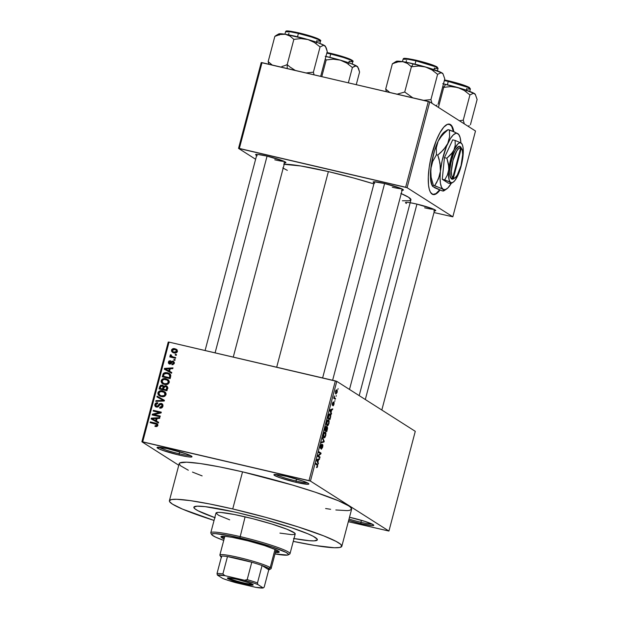 <?xml version="1.0" encoding="UTF-8"?>
<svg xmlns="http://www.w3.org/2000/svg" width="619" height="619" viewBox="0 0 619 619"><rect width="100%" height="100%" fill="white"/><g stroke="black" fill="none" stroke-linecap="round" stroke-linejoin="round"><path stroke-width="0.93" d="M179.162 453.727A16.868 1.625 -165.2 0 0 190.435 455.545A16.868 1.625 14.8 0 1 179.162 453.727L179.68 451.754L179.162 453.727A16.868 1.625 14.8 0 1 159.013 447.243A16.868 1.625 -165.2 0 0 179.162 453.727L179.162 455.081L179.162 453.727M169.892 449.177A18.075 1.741 14.8 0 1 191.967 456.559A18.075 1.741 14.8 0 1 179.162 455.081L187.75 456.768L191.875 456.892L191.387 456.056L185.971 453.758L166.697 448.466L157.18 447.367L158.905 448.852L163.091 450.5L179.162 455.081A18.075 1.741 14.8 0 1 157.18 447.367A18.075 1.741 14.8 0 1 169.892 449.177M296.021 480.978A16.868 1.625 -165.2 0 0 307.295 482.797A16.868 1.625 14.8 0 1 296.021 480.978L296.547 479.005L296.021 480.978A16.868 1.625 14.8 0 1 275.873 474.494A16.868 1.625 -165.2 0 0 296.021 480.978L296.029 482.333L296.021 480.978M286.752 476.429A18.075 1.741 14.8 0 1 308.827 483.818A18.075 1.741 14.8 0 1 296.029 482.333L307.983 484.29L308.827 483.81L308.247 483.315L302.83 481.009L286.752 476.429L278.171 474.742L274.047 474.618L274.534 475.454L279.95 477.752L296.029 482.333A18.075 1.741 14.8 0 1 274.039 474.626A18.075 1.741 14.8 0 1 286.752 476.429M360.923 522.289A16.868 1.625 -165.2 0 0 372.197 524.107A16.868 1.625 14.8 0 1 360.923 522.289L361.442 520.324L360.923 522.289A16.868 1.625 14.8 0 1 349.015 519.047A16.868 1.625 -165.2 0 0 360.923 522.289L360.923 523.651L360.923 522.289M351.654 517.747A18.075 1.741 14.8 0 1 373.729 525.129A18.075 1.741 14.8 0 1 360.923 523.651L371.485 525.562L373.636 525.461L373.149 524.626L364.931 521.391L349.487 517.26A18.075 1.741 14.8 0 1 351.654 517.747M449.077 124.048L451.669 126.276L453.348 131.514A36.15 10.422 103.1 0 0 449.278 124.102M440.024 190.041A36.15 10.422 -76.9 0 1 433.083 194.559A36.15 10.422 -76.9 0 1 432.023 153.45A36.15 10.422 -76.9 0 1 449.502 124.148A36.15 10.422 -76.9 0 1 453.812 131.708L452.775 127.777L450.485 124.566L447.398 124.349L443.784 127.15L439.954 132.721L436.24 140.59L431.164 156.886L429.207 167.215L428.294 176.856L428.495 184.996L429.253 189.236L430.468 192.323L433.052 194.552L436.349 193.747L440.07 189.987M424.626 207.798A14.461 1.393 -165.2 0 0 434.004 209.369A14.461 1.393 14.8 0 1 424.626 207.798M433.78 210.816L435.722 210.437L432.573 208.765L416.595 204.038A15.668 1.509 14.8 0 1 435.722 210.437A15.668 1.509 14.8 0 1 434.445 210.855M274.766 159.81A14.461 1.393 -165.2 0 0 284.144 161.381A14.461 1.393 14.8 0 1 274.766 159.81M283.92 162.828L285.862 162.449L282.705 160.778L266.735 156.05A15.668 1.509 14.8 0 1 285.862 162.449A15.668 1.509 14.8 0 1 284.578 162.867M392.299 187.217A14.461 1.393 -165.2 0 0 401.677 188.787A14.461 1.393 14.8 0 1 392.299 187.217M401.452 190.234L403.395 189.863L400.245 188.184L384.267 183.464A15.668 1.509 14.8 0 1 403.395 189.863A15.668 1.509 14.8 0 1 402.118 190.273M239.228 513.089A63.865 6.159 14.8 0 1 317.354 539.83A63.865 6.159 14.8 0 1 294.01 538.553A63.865 6.159 14.8 0 0 317.354 539.83L314.228 540.859L309.299 540.712L293.53 538.468L309.299 540.712L314.228 540.859L316.897 540.341L317.214 539.172L317.354 539.838A63.865 6.159 14.8 0 0 239.228 513.089L263.261 519.202L291.255 527.643L307.844 533.787L313.268 536.317L317.214 539.172L313.268 536.317L307.844 533.787L291.255 527.643L263.261 519.202L239.228 513.089A63.865 6.159 14.8 0 0 193.863 507.209L196.989 506.18L205.16 506.651L233.471 511.781L205.16 506.651L196.989 506.18L193.863 507.201A63.865 6.159 14.8 0 1 239.228 513.089M335.838 509.971L347.251 510.629L349.526 510.381L351.623 509.197L350.4 507.139L348.559 505.808L338.345 500.74L315.179 492.167L292.594 485.079L242.54 471.856L232.736 508.957L209.586 503.959L190.397 500.639L176.817 499.293L171.494 499.556L169.397 500.732L169.591 501.661L172.453 504.129L182.675 509.189L214.042 520.44A89.167 8.604 14.8 0 1 169.397 500.74A89.167 8.604 14.8 0 1 232.736 508.957L242.54 471.856A89.167 8.604 -165.2 0 0 179.201 463.631L180.415 465.689L188.315 470.231M283.742 164.283L300.757 165.969L328.372 171.587A67.479 6.507 -165.2 0 1 373.884 183.913L353.774 178.04L328.372 171.587L276.685 367.214L328.372 171.587A67.479 6.507 -165.2 0 0 284.214 164.259M178.775 465.256L141.883 441.773L168.236 342.052L169.049 342.114L142.703 441.842L309.005 480.623L335.351 380.902L169.049 342.114L336.782 381.358L415.279 431.327L388.933 531.056L310.436 481.079L336.782 381.358L415.279 431.327L388.933 531.056L348.311 521.701L388.933 531.056L310.436 481.079L336.782 381.358L335.351 380.902L309.005 480.623L310.436 481.079L141.883 441.773L142.703 441.842L169.049 342.114L168.236 342.052L141.883 441.773L178.775 465.256M336.844 389.893L335.498 391.44L335.769 394.009L337.131 392.477L337.285 390.628L336.775 389.854L336.016 390.202L335.436 391.695L335.838 394.048L337.131 392.477L336.659 389.815M335.498 398.52L334.368 397.591L334.399 395.974L333.734 398.257L335.305 399.255L335.498 398.52L333.765 398.118L335.498 398.52L334.399 397.653L334.399 395.974L333.734 398.257L335.305 399.255L335.498 398.52M333.958 402.218L332.535 404.509L332.341 403.379L333.262 401.893L332.357 403.317L332.372 405.267L333.254 403L333.803 402.984L333.014 405.809L333.997 404.323L334.128 402.451L333.587 402.327L332.573 404.524L333.262 401.893L332.357 403.317L332.473 405.298L333.889 403.116L333.316 405.724L333.997 404.323L333.881 402.188M330.144 413.949L328.658 415.016L327.768 418.227L329.927 419.605L330.794 415.426L330.484 414.304L329.633 413.84L328.658 415.016L327.768 418.227L329.927 419.605L330.5 417.438C330.933 415.31 330.809 414.15 330.144 413.949L329.888 413.84M327.289 426.785L326.236 427.396L326.097 426.336L324.565 430.344L326.724 431.722L327.575 428.263L327.289 426.785L326.492 427.458L326.314 426.421L325.702 426.661L324.565 430.344L326.724 431.722L327.327 429.439L327.18 426.739M324.201 441.285L322.646 437.587L322.445 438.36L323.838 441.525L321.47 442.051L321.269 442.817L324.008 442.005L324.201 441.285L323.66 441.154L324.201 441.285L322.646 437.587L322.445 438.36L323.838 441.525L321.47 442.051L321.269 442.817L324.008 442.005L324.201 441.285M320.038 457.023L318.313 455.924L320.859 453.92L321.075 453.123L318.909 451.746L318.715 452.489L320.449 453.588L317.887 455.599L317.686 456.389L319.845 457.766L320.038 457.023L317.903 456.528L320.038 457.023L318.313 455.924L320.859 453.92L321.075 453.123L318.909 451.746L318.715 452.489L320.449 453.588L317.887 455.599L317.686 456.389L319.845 457.766L320.038 457.023M317.137 467.469L317.717 464.838L315.845 463.345L315.651 464.08L317.431 465.473L316.495 467.577L317.137 467.469L316.549 467.33L317.137 467.469L317.593 466.409L317.315 464.281L315.845 463.345L315.651 464.08L317.4 465.318L316.495 467.577L317.137 467.469L316.495 467.577M318.406 463.205L317.926 462.161L318.607 459.608L319.419 459.375L319.621 458.609L316.835 459.584L316.634 460.358L318.205 463.979L317.926 462.161L318.607 459.608L319.419 459.375L319.621 458.609L316.835 459.584L316.634 460.358L318.205 463.979L318.406 463.205M322.646 444.519L320.928 447.591L320.17 447.576L320.65 447.684L320.394 446.013L321.64 444.133L320.41 445.943L320.449 448.419L322.453 445.262L322.429 446.995L321.292 449.201L322.661 447.22L322.909 445.092L322.275 444.589L320.781 447.707L320.665 446.075L321.64 444.133L320.472 445.711L320.565 448.458L322.19 445.363L322.6 445.541L321.362 449.232L322.661 447.22L322.553 444.481M325.37 432.093L324.929 431.992L325.37 432.093C324.805 431.582 324.178 432.294 323.505 434.229C323.103 436.38 323.234 437.571 323.892 437.803L324.944 437.409L325.803 435.319L325.826 432.727L324.696 432.077L323.551 434.051L323.304 436.759L323.799 437.734L324.565 437.772L323.428 437.223L324.82 437.548L325.726 435.644L325.95 433.323L325.145 431.992M328.573 419.968L328.132 419.868L328.573 419.968C328.008 419.458 327.381 420.169 326.708 422.104C326.306 424.255 326.437 425.446 327.095 425.679L328.147 425.284L329.006 423.195L329.029 420.603L327.9 419.953L326.755 421.926L326.507 424.634L327.002 425.609L327.768 425.648L326.631 425.098L328.024 425.423L328.929 423.52L329.153 421.199L328.349 419.875M331.552 413.453L331.072 412.401L331.753 409.848L332.565 409.623L332.767 408.85L329.981 409.824L329.78 410.606L331.351 414.227L331.072 412.401L331.753 409.848L332.565 409.623L332.767 408.85L329.981 409.824L329.78 410.606L331.351 414.227L331.552 413.453M334.941 400.625L334.747 401.367L334.941 400.625M336.279 395.564L336.086 396.307L336.279 395.564M338.113 388.608L337.92 389.351L338.113 388.608M175.363 354.331L176.485 354.594L176.291 355.329L175.169 355.066L175.363 354.331L175.169 355.066L176.291 355.329L176.485 354.594L175.363 354.331L176.384 354.981L175.363 354.331M172.74 356.853L175.711 357.542L175.51 358.285L169.792 356.946L169.985 356.211L170.898 356.42L170.101 355.492L170.612 354.679L171.37 355.082L171.355 356.265L172.848 357.233L171.61 356.443L171.37 355.082L170.612 354.679L170.117 355.306L170.898 356.42L169.985 356.211L169.792 356.946L175.51 358.285L175.711 357.542L172.74 356.853L173.978 357.643L172.74 356.853M174.024 359.391L175.154 359.654L174.953 360.39L173.831 360.126L174.024 359.391L173.831 360.126L174.953 360.39L175.154 359.654L174.024 359.391L175.045 360.041L174.024 359.391M169.614 363.283L170.643 363.941L169.173 362.169L170.341 361.442L170.434 360.676L168.345 362.007L169.111 362.494L168.345 362.007L169.536 364.049L172.848 361.914L174.21 363.585L173.475 363.113L172.059 363.964L173.119 364.645L172.059 363.964L171.966 364.73L174.279 363.361L172.902 361.14L173.583 361.411L174.349 362.61L174.156 363.717L172.144 364.746L172.059 363.964L173.444 363.229L173.196 362.069L172.283 361.983L170.883 363.786L169.536 364.049L168.337 363.02L168.848 361.101L170.434 360.676L170.341 361.442L169.173 362.169L169.761 363.307L171.571 361.287L172.902 361.14L169.413 363.198L170.643 363.987M169.583 371.292L171.765 372.476L171.556 373.249L164.283 369.172L164.492 368.398L172.98 367.872L172.771 368.645L170.256 368.738L169.583 371.292L170.256 368.738L172.771 368.645L172.98 367.872L164.492 368.398L164.283 369.172L171.556 373.249L171.765 372.476L169.583 371.292M169.211 382.55L168.02 384.105L165.969 384.647L163.176 384.043L161.737 383.022L161.087 381.706L161.257 380.321L162.356 379.091L163.942 378.604L168.004 379.656L169.095 380.956L169.211 382.55L168.569 380.159L165.931 378.766C163.787 378.132 162.186 378.766 161.141 380.662L162.526 383.695L164.522 384.484L167.416 384.384L169.211 382.55M166.008 394.674L164.816 396.23L162.766 396.764L160.638 396.415L158.534 395.146L157.884 393.831L158.054 392.446L158.905 391.37L160.739 390.721L164.801 391.781L165.892 393.073L166.008 394.674L165.366 392.284L162.727 390.891C160.584 390.256 158.982 390.883 157.938 392.786L159.323 395.82L161.319 396.601L164.213 396.508L166.008 394.674M156.584 424.263L157.783 425.717L156.963 425.191L155.098 425.702L156.321 426.607L155.098 425.702L155.005 426.468L157.017 426.468L157.876 425.439L156.893 426.514L155.005 426.468L155.098 425.702L156.769 425.555L156.793 424.425L150.154 422.653L150.347 421.91L156.553 423.411L157.659 424.131L157.876 425.439L157.218 423.729L155.686 423.156L150.347 421.91L150.154 422.653L156.638 424.294M156.437 421.052L158.619 422.235L158.41 423.009L151.137 418.931L151.346 418.15L159.834 417.632L159.625 418.405L157.11 418.498L156.437 421.052L157.11 418.498L159.625 418.405L159.834 417.632L151.346 418.15L151.137 418.931L158.41 423.009L158.619 422.235L156.437 421.052M153.953 414.583L160.251 416.053L160.058 416.788L152.189 414.954L152.398 414.165L159.524 412.525L153.218 411.055L153.411 410.32L161.28 412.153L161.072 412.943L153.953 414.583L161.072 412.943L161.28 412.153L153.411 410.32L153.218 411.055L159.524 412.525L152.398 414.165L152.189 414.954L160.058 416.788L160.251 416.053L153.953 414.583L155.191 415.372L153.953 414.583M161.296 404.222L162.511 404.207L161.273 403.418L162.758 404.431L162.867 406.505L161.683 407.89L159.895 408.122L159.741 407.317L161.164 407.14L161.915 406.327L161.822 404.578L160.282 404.222L158.209 406.791L156.445 407.109L155.323 406.521L154.758 405.383L155.57 403.286L157.775 402.83L157.683 403.588L156.336 403.797L155.733 404.826L156.003 406.018L157.094 406.428L159.555 403.689L161.273 403.418L159.106 404.106L157.528 406.327L156.22 406.196L157.644 407.078M157.156 396.152L164.406 400.307L164.221 401.027L155.771 401.383L155.98 400.617L163.385 400.501L156.955 396.926L157.156 396.152L156.955 396.926L163.385 400.501L155.98 400.617L155.771 401.383L164.221 401.027L164.406 400.307L157.156 396.152M165.822 385.676L167.641 387.277L166.937 390.751L159.068 388.918L160.592 385.258L162.418 385.119L163.625 386.241L165.822 385.676L163.625 386.241L162.186 385.057L159.671 386.62L159.068 388.918L166.937 390.751L167.54 388.461L166.766 386.063L165.822 385.676L167.06 386.465L165.822 385.676M167.47 372.746L170.643 374.704L170.14 378.627L162.271 376.793L163.664 373.164L165.25 372.568L167.47 372.746L163.269 373.59L162.271 376.793L170.14 378.627L170.712 376.468L169.49 373.536L167.47 372.746M174.929 348.745L177.15 349.983L177.057 352.219L175.44 353.016L172.415 352.288L171.509 351.166L171.687 349.642L172.918 348.721L174.929 348.745C173.382 348.273 172.229 348.729 171.486 350.122L172.446 352.304L173.908 352.869C175.479 353.372 176.647 352.915 177.413 351.507L176.469 349.34L174.929 348.745M475.5 131.004L452.822 216.812L407.085 187.696L429.756 101.887L475.5 131.004L429.756 101.887L262.023 62.643L239.352 148.452L405.654 187.24L428.325 101.431L429.756 101.887L407.085 187.696L452.822 216.812L433.996 212.549L452.822 216.812L475.5 131.004M255.616 159.269L238.532 148.39L261.21 62.581L428.325 101.431L405.654 187.24L407.085 187.696L238.532 148.39L239.352 148.452L262.023 62.643L261.21 62.581L238.532 148.39L255.616 159.269M374.155 182.884A15.668 1.509 14.8 0 1 373.249 181.893A15.668 1.509 14.8 0 1 384.267 183.464L373.907 181.762L373.172 182.179L374.743 183.178M256.622 155.477A15.668 1.509 14.8 0 1 255.709 154.487A15.668 1.509 14.8 0 1 266.735 156.05L257.581 154.386L255.717 154.479L257.202 155.764M406.482 203.465A15.668 1.509 14.8 0 1 405.577 202.475A15.668 1.509 14.8 0 1 416.595 204.038L410.157 202.73M282.751 167.927L287.34 170.357M402.412 200.773L409.337 200.742L410.923 199.844L408.602 197.275L400.872 193.445M359.19 395.626L410.923 199.836A67.479 6.507 -165.2 0 0 401.236 193.6M348.675 520.331L360.923 523.651A18.075 1.741 14.8 0 1 348.675 520.331M341.82 546.298A89.167 8.604 14.8 0 1 293.267 541.37L314.97 545.501L334.392 547.745L339.723 547.482L341.82 546.306L340.597 544.248L336.117 541.393L323.675 535.861L298.234 526.939L266.302 517.492L232.736 508.957A89.167 8.604 14.8 0 1 341.82 546.298L351.623 509.189A89.167 8.604 -165.2 0 0 242.54 471.856L219.389 466.85L200.2 463.53L186.629 462.184L179.835 462.927L179.201 463.631L169.397 500.74M192.478 472.08L202.134 475.903M325.625 508.532L330.623 509.29M215.188 517.763L197.941 510.721L194.73 508.679L193.863 507.201L194.73 508.679L197.941 510.721L215.188 517.763M214.785 517.623A63.865 6.159 14.8 0 1 193.863 507.209L193.863 507.209A63.865 6.159 14.8 0 0 214.785 517.623M157.358 424.054L151.516 422.97L150.347 421.91L151.585 422.7L156.924 423.945L155.686 423.156L157.683 424.162M152.398 419.636L152.568 418.993L152.398 419.636M152.166 418.676L151.346 418.15L152.166 418.676M156.398 418.707L157.064 418.668L156.398 418.707M157.675 421.833L158.588 422.336L157.675 421.833M154.711 420.154L156.816 421.369L154.711 420.154M156.839 421.307L152.073 418.676L153.311 419.465L152.073 418.676L156.127 418.529L156.963 419.063L156.127 418.529L155.578 420.587L156.839 421.307M153.551 415.272L152.398 414.165L154.301 414.8L153.551 415.272M160.422 413.09L159.524 412.525L160.422 413.09M154.58 411.372L153.411 410.32L154.649 411.101L161.157 412.618L154.58 411.372M155.191 415.372L160.128 416.517L155.191 415.372M156.661 406.374L157.729 407.047L156.661 406.374L155.771 404.694L157.683 403.588L157.775 402.83C156.336 402.543 155.354 403.101 154.843 404.501L155.702 405.05L154.843 404.501L155.64 406.776L156.445 407.109L161.095 404.161L162.874 406.497L162.046 405.971L159.741 407.317L160.971 408.099L159.741 407.317L159.648 408.076C161.257 408.416 162.356 407.805 162.944 406.25L162.062 403.743L161.273 403.418L162.619 404.238M161.095 404.161L163.045 405.352M156.359 407.085L155.988 405.994M158.232 406.776L157.528 406.327L158.232 406.776M159.068 405.739L158.356 405.29L159.068 405.739M159.834 404.571L159.106 404.106L159.834 404.571M162.735 404.269L160.793 404.47M155.996 405.724L156.282 406.977M157.094 401.329L155.98 400.617L157.094 401.329M162.975 401.081L162.062 400.501L162.975 401.081M164.213 401.027L163.385 400.501L164.213 401.027M158.209 397.63L158.394 396.941L164.391 400.377L158.394 396.941L158.209 397.63M160.004 396.175L159.098 394.504M158.797 393.336L157.938 392.786L158.797 393.336M161.93 391.518L163.965 391.68L162.727 390.891L165.141 392.059M165.389 392.175L161.776 391.533M159.083 394.303L160.019 396.191M159.114 394.597L159.222 395.015M164.267 392.547L166.163 393.924M163.277 396.756L160.77 395.781M161.528 395.866L159.834 395.216L158.859 392.995L160.654 391.518L164.058 392.222L165.087 394.465L165.907 394.984L165.087 394.465C164.306 395.881 163.122 396.346 161.528 395.866L162.766 396.655L161.528 395.866L164.321 395.541L165.118 393.645L163.532 391.951L160.352 391.579L159.114 392.438L158.82 393.839L159.54 394.999L161.528 395.866M159.834 395.216L163.184 396.74M166.085 393.785L164.058 392.222M160.429 389.235L160.584 388.647L160.429 389.235M160.507 387.154L159.671 386.62L160.507 387.154M162.271 385.861L163.424 385.838L162.186 385.057L163.416 385.838L162.209 385.885M162.898 385.343L162.186 385.057M164.329 386.682L163.625 386.241L164.329 386.682M165.76 386.449L167.3 386.535L165.319 386.627M167.254 387.332L167.842 387.85M167.006 390.481L164.685 389.939L167.006 390.481M162.124 385.823L160.909 386.132L160.182 388.392L162.534 388.941L162.898 387.556L163.733 388.09L162.898 387.556L163.029 386.767L163.942 387.347L162.294 385.869L163.029 386.767L162.534 388.941L163.849 389.413L161.42 389.181L163.772 389.73L160.182 388.392L161.42 389.181L160.182 388.392L160.522 387.107L162.124 385.823L163.842 386.798M164.267 387.548L163.362 386.612M165.637 386.418L164.205 386.821L163.455 389.158L166.209 389.8L166.627 388.237L167.455 388.763L166.627 388.237L166.728 387.448L167.633 388.02L165.83 386.473L166.728 387.448L166.209 389.8L167.045 390.334L163.455 389.158L164.685 389.939L163.455 389.158L163.834 387.703L165.637 386.418L167.447 387.432M167.966 388.237L166.867 387.208M162.286 382.178L163.223 384.066L162.302 382.38M162 381.211L161.141 380.662L162 381.211M165.134 379.393L167.169 379.555L165.931 378.766L168.345 379.934M168.592 380.051L164.979 379.416M162.317 382.472L162.426 382.89M167.47 380.43L169.366 381.799M166.48 384.631L163.973 383.664M164.731 383.749L163.037 383.091L162.062 380.871L163.857 379.401L167.262 380.105L169.103 382.867L168.291 382.341C167.509 383.757 166.325 384.221 164.731 383.749L165.969 384.531L164.731 383.749L167.525 383.416L168.322 381.521L166.735 379.826L163.702 379.424L162.317 380.314L162.023 381.722L162.743 382.875L164.731 383.749M163.037 383.091L166.387 384.616M169.289 381.66L167.262 380.105M163.633 377.11L163.787 376.522L163.633 377.11M163.656 375.253L162.82 374.727L163.656 375.253M164.058 374.093L163.269 373.59L164.058 374.093M166.557 373.35L170.07 373.977M170.032 373.961L166.488 373.358M169.459 374.557L169.916 374.758M170.829 375.447L169.049 374.186L169.761 376.344L169.413 377.675L170.248 378.209L163.385 376.267L164.167 373.946L167.262 373.481L170.581 375.191M170.21 378.356L164.623 377.056L170.21 378.356M163.385 376.267L164.623 377.056L163.385 376.267L169.413 377.675L169.761 376.344L170.596 376.878L169.761 376.344L169.343 374.402L166.465 373.334L164.236 373.868L163.385 376.267M170.341 375.013L169.111 374.224M165.544 369.876L165.714 369.233L165.544 369.876M165.319 368.924L164.492 368.398L165.319 368.924M169.544 368.947L170.21 368.909L169.544 368.947M170.821 372.081L171.734 372.576L170.821 372.081M167.857 370.394L169.962 371.617L167.857 370.394M169.985 371.547L165.219 368.916L166.457 369.705L165.219 368.916L169.273 368.777L170.109 369.303L169.273 368.777L168.724 370.827L169.985 371.547M172.848 361.914L174.388 362.827M174.086 362.703L173.521 362.773M168.948 363.81L169.536 364.049M169.691 364.08L169.505 363.26M170.991 363.693L170.155 363.16L170.991 363.693M171.571 362.943L170.705 362.394L171.571 362.943M173.606 361.426L172.902 361.14M169.521 363.136L169.707 364.111M171.339 356.188L172.136 357.209L171.154 357.264L169.985 356.211L172.136 357.209L170.898 356.42L172.136 357.209L171.355 356.095M171.154 355.964L170.117 355.306L171.154 355.964M171.331 355.136L170.612 354.679L171.331 355.136M172.361 356.374L172.848 357.233L175.587 358.014L171.61 356.443M173.158 352.652L172.655 351.453L173.305 352.807M172.26 350.617L171.486 350.122L172.26 350.617M174.473 349.433L176.988 349.781M177.158 349.851L174.156 349.511M172.964 351.7L172.299 350.339L174.79 349.495L175.92 349.928L176.601 351.298L174.101 352.134L175.332 352.923L172.964 351.7L174.047 352.373M176.601 351.298L177.328 351.762L176.338 350.292L174.79 349.495L173.018 349.534L172.275 350.424L172.809 351.584L174.101 352.134L175.703 352.165L176.601 351.298M177.475 350.973L175.92 349.928M152.073 418.676L155.578 420.587L156.127 418.529L152.073 418.676M165.219 368.916L168.724 370.827L169.273 368.777L165.219 368.916M315.698 463.902L317.315 464.281L315.698 463.902M318.22 459.097L319.419 459.375L318.22 459.097M317.508 459.352L318.607 459.608L317.508 459.352M317.354 462.029L317.926 462.161L317.354 462.029M317.74 461.751L316.704 460.521L317.292 460.66L316.727 460.002L317.532 459.932L316.789 459.755L318.282 459.693L317.222 459.445L318.282 459.693L317.74 461.751L317.176 461.619L317.74 461.751L316.974 460.064L318.282 459.693L317.74 461.751M318.932 452.628L321.075 453.123L318.932 452.628M320.224 453.766L320.859 453.92L320.224 453.766M317.833 455.808L318.313 455.924L317.833 455.808M322.847 441.734L324.008 442.005L322.847 441.734M325.501 433.215L325.95 433.323L325.501 433.215M324.085 437.068L323.482 434.314L324.596 432.828L324.108 432.712L325.168 432.828L325.47 435.49L324.085 437.068L323.327 436.89L324.085 437.068L323.691 434.662L324.596 432.828L325.617 433.594L325.315 435.985L324.263 437.138M325.656 430.182L324.735 429.71L326.089 427.133L325.656 430.182L324.666 429.95L325.656 430.182L325.014 429.772L326.004 427.102L326.29 428.89L325.656 430.182M326.67 430.824L324.642 430.05L325.911 430.344L327.095 427.528L326.67 430.824L324.565 430.337L326.67 430.824L325.911 430.344L327.01 427.497L326.67 430.824M328.704 421.09L329.153 421.199L328.704 421.09M327.289 424.944L326.685 422.197L327.799 420.703L327.312 420.587L328.372 420.703L328.674 423.365L327.289 424.944L326.53 424.766L327.289 424.944L326.801 423.094L327.799 420.703L328.821 421.469L328.426 424.092L327.59 425.029L326.538 424.804M329.873 418.707L327.938 417.585L328.581 415.248L329.942 414.691L330.399 415.318L329.873 418.707L327.768 418.212L329.873 418.707L328.209 417.647L329.618 414.575L330.469 415.682L329.873 418.707M331.366 409.345L332.565 409.623L331.366 409.345M330.654 409.592L331.753 409.848L330.654 409.592M330.5 412.269L331.072 412.401L330.5 412.269M330.886 411.991L329.85 410.768L330.438 410.908L329.873 410.25L330.678 410.173L329.935 410.002L331.428 409.94L330.368 409.693L331.428 409.94L330.886 411.991L330.322 411.859L330.886 411.991L330.12 410.304L331.428 409.94L330.886 411.991M333.85 397.808L334.686 398.002L333.85 397.808M335.962 393.274L335.475 391.541L336.659 390.635L336.906 392.314L335.962 393.274L335.32 393.127L335.962 393.274L335.676 391.781L336.457 390.566L337.007 391.34L336.798 392.655L336.279 393.336L335.328 393.158M335.877 390.427L336.659 390.635M324.596 432.828L325.168 432.828M327.799 420.703L328.372 420.703M328.96 414.413L329.942 414.691M432.859 194.498A36.15 10.422 103.1 0 0 439.622 189.886L435.9 193.646L432.604 194.443M228.674 578.053A12.651 1.223 -165.2 0 0 240.76 582.139A12.651 1.223 -165.2 0 0 252.405 584.204A12.651 1.223 14.8 0 1 240.76 582.139A12.651 1.223 14.8 0 1 228.674 578.053L228.674 578.053A12.651 1.223 14.8 0 1 228.411 577.86A12.651 1.223 -165.2 0 0 228.674 578.053L227.815 578.587L228.674 578.053M252.761 584.406A13.378 1.292 14.8 0 1 253.186 584.777A13.378 1.292 14.8 0 1 242.478 583.384A13.378 1.292 14.8 0 1 227.815 578.587L227.452 577.976L229.045 577.898L236.86 579.314L248.753 582.703L253.186 584.777L251.531 585.102L243.716 583.686L233.897 580.986L227.815 578.587A13.378 1.292 14.8 0 1 227.452 577.976A13.378 1.292 14.8 0 1 239.344 579.918A13.378 1.292 14.8 0 1 252.761 584.406M251.778 562.238A25.302 2.445 14.8 0 1 262.069 565.534A25.302 2.445 14.8 0 1 268.785 568.451L270.217 567.553A26.509 2.561 -165.2 0 0 241.155 558.044A26.509 2.561 -165.2 0 0 219.923 555.282L220.782 556.744A25.302 2.445 14.8 0 1 221.617 556.102A25.302 2.445 14.8 0 1 227.475 556.566A25.302 2.445 14.8 0 1 251.778 562.238L227.475 556.566L251.778 562.238L247.182 579.632L244.52 580.243L224.929 575.67L222.879 573.96L227.475 556.566L251.778 562.238L247.182 579.632A25.302 2.445 14.8 0 1 257.481 582.928L262.069 565.534L268.762 569.789L269.66 569.348L267.694 567.84L262.069 565.534L268.762 569.789L264.166 587.183L263.207 587.934L257.821 584.498L257.481 582.928L262.069 565.534A25.302 2.445 -165.2 0 0 251.778 562.238M221.316 557.255A25.302 2.445 14.8 0 1 220.782 556.744M220.774 556.017A26.509 2.561 14.8 0 1 219.869 555.011A26.509 2.561 14.8 0 1 242.393 558.346A26.509 2.561 14.8 0 1 270.217 567.553L275.022 549.363L270.217 567.553A26.509 2.561 14.8 0 1 271.13 568.559L276.028 550.005A26.509 2.561 14.8 0 0 276.004 549.796M269.482 569.604L270.944 568.768A26.509 2.561 -165.2 0 0 270.217 567.553L268.785 568.451A25.302 2.445 14.8 0 1 269.482 569.604A25.302 2.445 14.8 0 1 268.762 569.789L264.166 587.183L263.207 587.934A24.102 2.321 14.8 0 1 255.647 587.323L236.056 582.758A24.102 2.321 14.8 0 1 222.755 578.494L217.37 575.066A24.102 2.321 14.8 0 1 224.929 575.67L217.37 575.066L217.021 573.496L217.37 575.066L222.755 578.494L228.767 580.576L255.647 587.323L263.207 587.934L257.821 584.498L255.02 583.493L244.52 580.243L224.929 575.67L222.879 573.96A25.302 2.445 -165.2 0 0 217.021 573.496L221.617 556.102L217.021 573.496A25.302 2.445 14.8 0 1 222.879 573.96L227.475 556.566A25.302 2.445 -165.2 0 0 221.617 556.102L220.72 556.535L221.594 557.44M257.481 582.928A25.302 2.445 -165.2 0 0 247.182 579.632L244.52 580.243A24.102 2.321 14.8 0 1 257.821 584.498L257.481 582.928M278.047 551.413L275.679 551.336A30.122 2.909 -165.2 0 0 278.743 551.343M242.362 539.474A30.122 2.909 14.8 0 1 279.215 552.086A30.122 2.909 14.8 0 1 275.37 552.496L278.999 552.326L279.154 551.777L278.186 550.941L276.136 549.858L264.491 545.548L247.995 540.844L232.202 537.338L224.767 536.278L222.445 536.209L221.184 536.456L221.029 537.006L224.109 538.956A30.122 2.909 14.8 0 1 220.968 536.696A30.122 2.909 14.8 0 1 242.362 539.474M229.68 519.828L218.615 515.31L216 513.05L210.785 532.766A40.97 3.954 14.8 0 1 239.893 536.541A40.97 3.954 -165.2 0 0 210.878 533.183L211.729 534.638A39.763 3.838 14.8 0 1 239.893 537.903L245.101 516.834A40.97 3.954 -165.2 0 0 215.992 513.05L218.004 512.393L221.161 512.486L234.462 514.528L252.753 518.699L271.718 523.999L286.883 529.191L294.659 533.044L294.923 534.313L291.804 534.654L279.935 533.106M288.261 554.864L289.723 554.02A40.97 3.954 -165.2 0 0 239.893 536.541A40.97 3.954 14.8 0 1 290.009 553.696L295.217 533.988A40.97 3.954 -165.2 0 0 245.101 516.834L239.893 537.903A39.763 3.838 14.8 0 1 288.261 554.864A39.763 3.838 14.8 0 1 274.991 553.928L287.603 555.081L288.446 554.137L285.993 552.365L272.283 546.956L251.097 540.689L229.572 535.667L214.955 533.586L211.93 533.918L212.185 535.149L215.714 537.176L223.73 540.387A39.763 3.838 14.8 0 1 211.729 534.638M222.306 536.681L224.418 537.795A30.122 2.909 -165.2 0 1 221.749 536.286M224.829 536.735L224.96 536.247M215.095 352.853L267.068 156.127L215.095 352.853M281.908 66.488L284.547 65.715L281.908 66.488M287.193 64.616L284.547 65.715L287.193 64.616L293.863 39.368L300.88 38.602L307.922 39.539L314.382 42.487L320.069 46.928L323.613 45.272L324.611 45.605L326.198 47.795L327.25 51.501L320.688 76.33L327.25 51.501L325.393 46.278A24.249 2.337 -165.2 0 0 324.611 45.605L318.476 42.92L307.922 39.539L285.305 34.262L289.924 36.034L293.863 39.368L287.193 64.616L287.201 68.516L287.193 64.616L289.94 66.976L287.193 64.616M319.837 40.281L318.29 38.873L311.968 36.506L298.753 32.853L298.404 33.434L311.372 36.985L317.996 39.368L320.518 41.009A18.075 1.741 -165.2 0 0 298.404 33.434L297.522 36.784L298.404 33.434A18.075 1.741 -165.2 0 0 285.568 31.77L290.535 31.855L298.404 33.434L298.753 32.853L290.706 31.267L286.512 31.476M314.05 74.783L313.4 72.175L320.069 46.928L313.4 72.175L306.181 72.941L313.4 72.175L314.05 74.783M295.232 70.388L289.94 66.976L295.232 70.388M277.266 34.888L274.836 36.382L268.166 61.629L272.205 65.018L268.166 61.629L274.836 36.382L280.121 34.509L285.305 34.262L279.301 33.782L278.542 34.207L278.767 34.587M279.386 35.059L278.372 34.726L279.386 35.059M268.166 61.629L268.824 64.229L268.166 61.629M325.455 46.448L324.611 45.605A24.249 2.337 -165.2 0 0 307.922 39.539A24.249 2.337 -165.2 0 0 285.305 34.262L289.924 36.034L293.863 39.368L300.88 38.602L307.922 39.539L314.382 42.487L320.069 46.928L323.613 45.272L325.486 46.464M286.489 31.437L288.64 31.02L295.704 32.18M302.018 33.65L316.471 38.092L319.404 39.469L319.876 40.266M319.876 43.438L320.518 41.009L316.758 41.094M276.074 35.469L274.836 36.382L280.121 34.509L285.305 34.262A24.249 2.337 -165.2 0 0 278.72 33.944L276.074 35.469M352.165 60.863L350.617 59.447L344.296 57.08L331.08 53.427L330.732 54.015L343.7 57.559L350.323 59.942L352.845 61.583A18.075 1.741 -165.2 0 0 330.732 54.015L329.85 57.366L330.732 54.015A18.075 1.741 -165.2 0 0 326.817 53.157L330.732 54.015L331.103 53.435L328.031 52.754M356.265 84.625L359.577 72.083L356.265 84.625M348.358 82.784L352.397 67.51L354.826 66.016L356.939 66.187L358.525 68.369L359.577 72.083L357.72 66.852A24.249 2.337 -165.2 0 0 356.939 66.187L350.803 63.494L340.249 60.12L346.71 63.061L352.397 67.51L348.358 82.784M357.782 67.03L356.939 66.187A24.249 2.337 -165.2 0 0 340.249 60.12L333.208 59.176L326.19 59.95L325.269 59.014L326.19 59.95L321.795 76.586L326.19 59.95L333.208 59.176L340.249 60.12L325.207 56.298M334.345 54.224L348.799 58.673L351.731 60.043L352.203 60.84M352.203 64.02L352.845 61.583L349.077 61.668M357.813 67.045L355.94 65.854L352.397 67.51L346.71 63.061L340.249 60.12A24.249 2.337 -165.2 0 0 325.942 56.453M384.608 183.541L332.627 380.267L384.608 183.541M421.941 66.225L425.454 66.953A24.249 2.337 -165.2 0 0 413.314 63.78L411.395 66.782L418.421 66.016L425.454 66.953L431.923 69.893L437.602 74.342L430.932 99.589L423.713 100.355L430.932 99.589L437.602 74.342L441.146 72.686L443.018 73.878L444.79 78.915L438.12 104.162L444.79 78.915L442.933 73.692A24.249 2.337 -165.2 0 0 442.152 73.019L428.371 67.811L407.673 62.55L402.837 61.676L407.457 63.448L411.395 66.782L418.421 66.016L421.941 66.225M437.378 67.695L435.83 66.279L429.509 63.912L416.285 60.26L415.937 60.848L435.528 66.775L438.051 68.415L434.29 68.508M437.409 70.852L438.051 68.415A18.075 1.741 -165.2 0 0 415.937 60.848L415.055 64.198L415.937 60.848A18.075 1.741 -165.2 0 0 403.101 59.184L408.076 59.269L415.937 60.848L416.285 60.26L408.246 58.673L404.045 58.89M412.765 97.802L404.725 92.03L411.395 66.782L404.725 92.03L396.833 94.266L404.725 92.03L412.765 97.802M394.806 62.302L392.376 63.788L385.707 89.035L389.738 92.432L385.707 89.035L392.376 63.788L397.653 61.923L402.837 61.676L396.841 61.196L396.261 61.351L396.299 61.993M396.918 62.465L395.912 62.132L396.918 62.465M385.707 89.035L386.357 91.643L385.707 89.035M432 103.311L430.932 99.589L431.992 103.296M436.882 105.068L435.768 105.717M442.987 73.862L442.152 73.019A24.249 2.337 -165.2 0 0 425.454 66.953L431.923 69.893L437.602 74.342L441.146 72.686L443.018 73.878M419.55 61.064L431.745 64.67L435.761 66.248L437.416 67.672M404.021 58.851L406.172 58.434L413.237 59.586M402.837 61.676A24.249 2.337 -165.2 0 0 396.253 61.358L392.376 63.788L397.653 61.923L402.837 61.676L407.457 63.448L411.395 66.782L413.314 63.78A24.249 2.337 -165.2 0 0 402.837 61.676M416.935 204.123L365.311 399.518L416.935 204.123M443.475 83.867A24.249 2.337 -165.2 0 1 445.641 84.362L443.722 87.356L442.802 86.42L443.722 87.356L438.43 107.412L443.722 87.356L450.74 86.59L457.781 87.527A24.249 2.337 -165.2 0 0 445.641 84.362L443.722 87.356L450.74 86.59L457.781 87.527L464.25 90.475L469.929 94.916L463.26 120.163L459.399 120.759L463.26 120.163L469.929 94.916L473.473 93.26L475.346 94.459L477.117 99.489L470.44 124.736L477.117 99.489L475.26 94.266A24.249 2.337 -165.2 0 0 474.479 93.593L463.453 89.252L442.74 83.704M469.697 88.269L468.157 86.861L461.836 84.494L448.636 80.849L448.264 81.429L467.856 87.356L470.378 88.997L466.618 89.082M469.736 91.426L470.378 88.997A18.075 1.741 -165.2 0 0 448.264 81.429L448.636 80.849L445.564 80.168M448.264 81.429L447.382 84.772L448.264 81.429A18.075 1.741 -165.2 0 0 444.349 80.571L448.264 81.429M464.327 123.893L463.26 120.163L464.32 123.877M469.21 125.642L468.096 126.291M475.315 94.436L474.479 93.593A24.249 2.337 -165.2 0 0 457.781 87.527L464.25 90.475L469.929 94.916L473.473 93.26L475.346 94.459M451.878 81.638L464.072 85.244L469.272 87.457L469.736 88.254M461.743 148.784L460.977 147.423A16.868 4.867 103.1 0 0 460.49 146.765L461.302 148.189L453.363 178.249L455.189 177.707L457.263 175.138L461.039 165.575L462.679 154.657L462.354 150.564L461.302 148.189A15.668 4.519 -76.9 0 1 461.743 148.784A15.668 4.519 -76.9 0 1 461.418 164.05A15.668 4.519 -76.9 0 1 454.957 177.877A15.668 4.519 -76.9 0 1 453.363 178.249L451.932 179.146A16.868 4.867 103.1 0 0 453.673 178.759L454.957 177.877M453.951 150.007L451.019 154.379L446.879 158.209L444.442 157.636L452.682 139.855L455.12 140.428L455.251 145.217L453.951 150.007L452.675 152.259L446.879 158.209L448.814 166.821L448.744 169.722L447.367 175.084L444.705 179.85L442.26 179.286L444.442 157.636L446.879 158.209L448.473 163.934L448.744 169.722L447.367 175.084L444.705 179.85L450.694 182.473L451.429 183.27L450.771 183.711L448.334 183.147L442.26 179.286L448.311 181.29L451.429 183.27L450.771 183.711L448.334 183.147L442.26 179.286L444.442 157.636L452.682 139.855L455.12 140.428L455.251 145.217L453.951 150.007A20.481 5.904 -76.9 0 1 461.109 143.043L455.12 140.428L461.109 143.043A20.481 5.904 -76.9 0 1 462.068 144.142A20.481 5.904 -76.9 0 1 463.051 155.802L463.051 155.795A20.481 5.904 -76.9 0 1 457.843 175.51L457.843 175.51A20.481 5.904 -76.9 0 1 453.193 182.187A20.481 5.904 -76.9 0 1 450.694 182.473A20.481 5.904 -76.9 0 1 448.744 169.722A20.481 5.904 -76.9 0 1 453.951 150.007L450.647 159.416L448.558 172.105L449.077 179.688L450.052 181.87L451.421 182.737L453.1 182.249L454.965 180.431L458.756 173.39L461.789 163.501L463.236 153.411L463.035 147.361L462.292 144.583L461.109 143.043L459.569 142.85L457.781 144.018L453.951 150.007M462.548 158.596L463.051 155.802M458.896 134.803L457.859 133.673A28.923 8.341 -76.9 0 1 459.213 135.213A28.923 8.341 -76.9 0 1 460.892 142.912L460.134 137.596L458.764 134.524L456.83 133.294L455.685 133.395L453.162 135.043L450.462 138.486L446.469 146.486L442.19 160.453L440.403 171.324L440.063 177.839L440.426 183.239L441.486 187.162L443.15 189.329L445.324 189.607L447.846 187.967L451.119 183.595A28.923 8.341 -76.9 0 1 446.686 188.927A28.923 8.341 -76.9 0 1 443.15 189.329L443.97 189.971L443.924 190.83L441.943 190.776L432.673 186.435L432.449 185.948L433.377 185.321L431.126 177.243L430.739 169.072L432.689 161.497L436.449 154.765L436.263 148.003L438.097 141.24L439.9 138.068L445.015 132.265L448.086 129.665L449.402 129.975L449.587 136.737L447.761 143.5L445.951 146.672L440.836 152.475L437.772 155.075L436.449 154.765L437.772 155.075L439.08 159.106L440.504 167.238L440.403 171.324L439.707 175.208L436.743 182.381L434.7 185.63L433.377 185.321L441.734 188.547L444.194 190.466L443.266 191.085L441.943 190.776L434.909 187.859L432.58 186.226M458.671 134.308L454.485 131.994L448.086 129.665L442.245 135.066L438.097 141.24A28.923 8.341 103.1 0 0 430.739 169.072A28.923 8.341 103.1 0 0 432.132 185.538L432.526 186.234M443.15 189.329A28.923 8.341 -76.9 0 1 440.403 171.324L438.453 178.899L434.7 185.63L443.15 189.329M440.403 171.324A28.923 8.341 -76.9 0 1 447.761 143.5L443.614 149.674L437.772 155.075L440.024 163.161L440.403 171.324M452.102 131.011L449.402 129.975L449.587 136.737L447.761 143.5A28.923 8.341 -76.9 0 1 457.859 133.673L452.102 131.011M432.735 186.497L432.449 185.948L433.377 185.321L431.126 177.243L430.739 169.072L432.689 161.497L436.449 154.765L436.263 148.003L438.097 141.24L434.445 150.935L431.172 165.536L430.491 178.45L432.147 185.553M432.673 186.435L432.449 185.948M447.398 129.944L444.659 131.824A28.923 8.341 103.1 0 0 438.097 141.24L442.159 134.292L444.798 131.731M451.429 183.27L453.193 182.187M453.897 178.589L451.916 179.193L450.16 176.214L449.951 169.08L450.849 163.076L453.441 154.255L455.654 149.682L458.934 146.363L460.497 146.718L461.155 147.771M452.744 177.854L460.683 147.794L458.857 148.336L456.783 150.904L453.007 160.46L451.367 171.386L451.684 175.479L452.744 177.854A15.668 4.519 -76.9 0 1 453.007 160.46A15.668 4.519 -76.9 0 1 460.683 147.794L459.871 146.37A16.868 4.867 103.1 0 0 451.576 160.004A16.868 4.867 103.1 0 0 451.313 178.752L452.744 177.854L460.683 147.794L459.878 146.332L461.302 148.189L453.363 178.249L451.916 179.193L451.297 178.798L452.744 177.854M449.054 124.04L449.502 124.148M320.712 447.707L320.17 447.583M324.998 432.751L324.201 432.565M324.255 437.138L323.335 436.929M328.202 420.626L327.405 420.44M332.558 404.517L332.163 404.431M432.635 194.451L433.083 194.559M224.813 536.286L219.869 555.011M288.941 33.155L288.5 34.819M256.916 154.355L205.09 350.516M316.897 40.544L316.456 42.208M316.247 43.013L316.085 43.632M284.879 161.737L233.262 357.093M284.926 34.207L285.568 31.77C286.148 30.981 284.678 29.913 298.753 32.853C306.382 34.672 312.549 36.521 317.268 38.409C320.271 39.817 321.354 40.684 320.518 41.009M348.412 64.214L348.574 63.595M348.783 62.79L349.224 61.126M326.979 52.538L331.08 53.427C338.709 55.253 344.876 57.103 349.596 58.983C352.598 60.391 353.681 61.258 352.845 61.583M349.495 389.444L402.412 189.151M433.617 71.046L433.78 70.427M433.996 69.622L434.437 67.958M322.623 377.93L374.456 181.762M406.033 62.233L406.474 60.569M438.051 68.415L437.053 66.906C433.548 65.018 426.63 62.798 416.293 60.26C402.211 57.327 403.681 58.387 403.101 59.184L402.458 61.614M466.765 88.532L466.324 90.196M466.107 91.001L465.945 91.62M434.739 209.733L381.822 410.026M470.378 88.997L469.38 87.488C465.875 85.592 458.958 83.379 448.62 80.841L444.512 79.944M459.213 135.213L458.826 134.516M446.686 188.927L443.955 190.807M462.068 144.142L461.789 143.647"/></g></svg>
